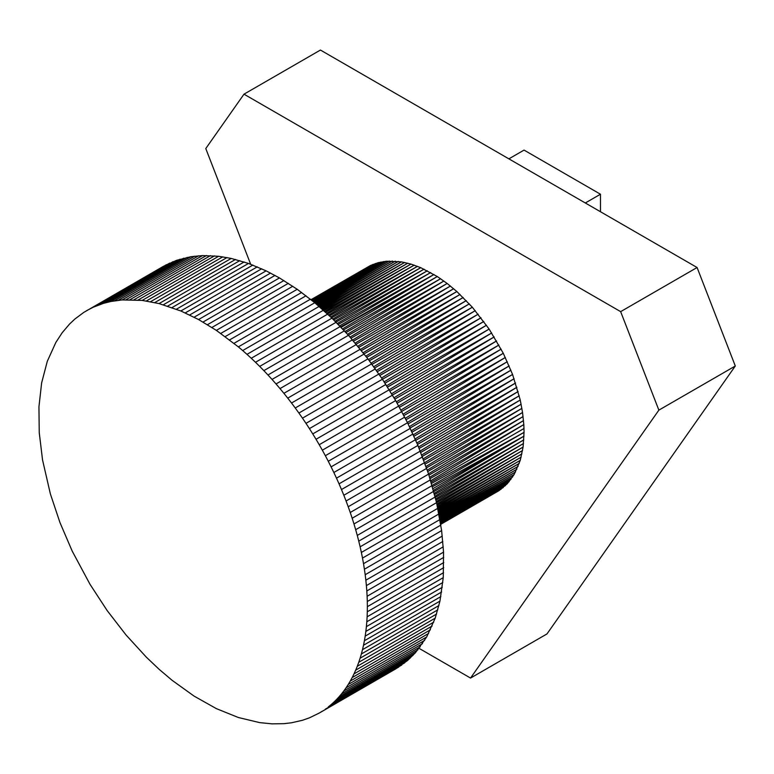 <?xml version="1.0" encoding="UTF-8"?>
<svg xmlns="http://www.w3.org/2000/svg" width="774" height="774" viewBox="0 0 774 774"><rect width="100%" height="100%" fill="white"/><g stroke="black" fill="none" stroke-linecap="round" stroke-linejoin="round"><path stroke-width="1.16" d="M86.833 310.538L93.296 307.201L103.581 303.321L110.808 301.502L122.157 299.925L142.203 300.409L159.067 303.582L180.845 310.974L198.579 319.546L216.362 330.372L238.353 346.878L314.786 302.75L331.93 318.153L348.464 335.297L367.96 358.884L382.414 379.221L395.659 400.584L407.54 422.739L417.921 445.418L428.603 474.104L436.555 502.674L441.625 530.596L443.55 552.133L443.25 577.636L439.951 601.117L435.191 618.165L426.677 636.973L415.474 652.685L407.54 660.503L395.659 668.929L319.227 713.057L309.416 717.846L302.479 720.275L291.527 722.781L283.903 723.671L272.032 723.854L259.696 722.626L238.353 717.508L216.362 708.626L194.129 696.136L172.06 680.278L159.067 669.258L146.363 657.194L126.056 635.009L107.16 610.57L90.016 584.312L72.205 551.107L59.975 522.605L50.368 493.899L42.541 459.94L39.242 432.637L38.942 406.795L41.641 382.869L47.301 361.303L55.815 342.495L62.22 332.685L69.563 324.045L74.952 318.975L83.727 312.435L163.266 266.411L176.511 260.335L190.955 256.697L202.488 255.584L218.636 256.281L231.223 258.429L248.493 263.441L266.121 270.852L279.462 277.924L297.226 289.292L314.786 302.75L386.468 261.225L401.474 261.873L410.994 264.098L420.766 267.678L437.291 276.531L447.159 283.468L456.863 291.537L472.334 307.22L489.139 329.076L503.294 353.292L512.572 374.461L520.244 400.003L522.547 412.494L523.804 424.587L523.979 428.515L431.089 482.125M432.086 485.462L524.046 432.376L523.089 447.062L520.244 460.346L514.12 474.549L507.299 483.711L498.911 490.697L440.725 524.337M523.979 428.515L524.046 432.376L431.486 483.44M250.67 264.253L205.778 148.55L243.994 94.176L320.426 50.049L697.084 267.514L735.3 366.005L658.868 410.133L470.544 678.063L419.063 648.341M735.3 366.005L546.976 633.935L470.544 678.063M585.308 202.982L600.479 194.226L524.046 150.098L508.876 158.854M600.479 194.226L600.479 211.737M697.084 267.514L620.651 311.641L658.868 410.133M243.994 94.176L620.651 311.641M311.022 299.683L370.465 265.511L378.147 262.686L386.468 261.225L314.331 302.382M338.238 324.432L430.673 272.574L339.641 325.864M341.082 327.354L433.982 274.48L342.543 328.902M311.138 299.78L370.465 265.511L311.09 299.741M311.39 299.993L372.942 264.418L311.283 299.896M311.796 300.312L375.506 263.479L311.622 300.177M312.328 300.757L378.147 262.686L312.096 300.564M313.015 301.309L380.856 262.047L312.706 301.057M313.828 301.976L383.623 261.554L313.451 301.667M315.86 303.66L389.361 261.041L315.337 303.224M317.059 304.675L392.312 261.022L316.46 304.172M318.385 305.807L395.321 261.148L317.708 305.237M319.836 307.055L398.378 261.428L319.091 306.407M321.384 308.429L401.474 261.873L320.571 307.704M323.058 309.9L404.608 262.463L322.158 309.107M324.828 311.506L407.792 263.208L323.861 310.626M325.651 312.261L410.994 264.098L326.696 313.209M327.557 314.002L414.225 265.143L328.66 315.037M329.531 315.869L417.486 266.343L330.701 316.982M331.601 317.843L420.766 267.678L332.83 319.033M333.739 319.933L424.055 269.168L335.036 321.2M335.964 322.119L427.354 270.803L337.309 323.474M343.492 329.908L437.291 276.531L345.011 331.524M345.959 332.559L440.59 278.717L347.516 334.262M348.474 335.316L443.889 281.03L350.051 337.096M351.009 338.18L447.159 283.468L352.634 340.028M353.583 341.131L450.42 286.041L355.237 343.056M356.195 344.178L453.651 288.731L357.859 346.191M358.807 347.332L456.863 291.537L360.5 349.393M361.439 350.564L460.037 294.459L363.151 352.702M364.09 353.882L463.171 297.497L365.802 356.098M366.731 357.298L466.277 300.631L368.463 359.562M369.382 360.781L469.325 303.872L371.114 363.103M372.023 364.341L472.334 307.22L373.755 366.721M374.655 367.979L475.284 310.655L376.377 370.407M377.267 371.684L478.187 314.176L378.999 374.161M379.87 375.448L481.022 317.785L381.572 377.973M382.443 379.27L483.798 321.481L384.127 381.843M384.988 383.159L486.498 325.244L386.661 385.762M387.493 387.087L489.139 329.076L389.158 389.719M389.97 391.063L491.703 332.984L391.596 393.734M392.418 395.069L494.189 336.942L394.005 397.768M394.798 399.132L496.589 340.957L396.375 401.841M397.149 403.206L498.911 345.03L398.687 405.934M399.442 407.308L501.146 349.142L400.942 410.056M401.696 411.429L503.294 353.292L403.148 414.187M403.883 415.57L505.345 357.482L405.305 418.318M406.011 419.721L507.299 361.7L407.395 422.459M408.082 423.862L509.157 365.938L409.417 426.6M410.104 428.003L510.917 370.195L411.381 430.721M412.039 432.134L512.572 374.461L413.287 434.833M413.926 436.246L514.12 378.728L415.116 438.926M415.744 440.338L515.561 383.004L416.876 442.989M417.486 444.402L516.906 387.281L418.579 447.024M419.16 448.436L518.125 391.538L420.214 451.01M420.766 452.422L519.238 395.785L421.762 454.957M422.304 456.36L520.244 400.003L423.243 458.856M423.765 460.259L521.125 404.202L424.674 462.678M425.168 464.081L521.899 408.362L426.01 466.461M426.493 467.844L522.547 412.494L427.277 470.157M427.741 471.54L523.089 416.576L428.496 473.785M428.931 475.149L523.505 420.611L429.618 477.335M430.044 478.68L523.804 424.587L430.692 480.78M432.966 488.607L523.979 436.159L432.443 486.759M439.777 518.599L512.572 477.036L439.893 519.228M440.038 520.109L510.917 479.396L440.125 520.641M433.798 491.654L523.804 439.874L434.243 493.338M434.562 494.596L523.505 443.512L434.978 496.202M435.288 497.421L523.089 447.062L435.656 498.949M435.946 500.139L522.547 450.526L436.284 501.571M436.565 502.723L521.899 453.903L436.865 504.077M437.107 505.199L521.125 457.173L437.387 506.467M437.629 507.541L520.244 460.346L437.881 508.711M438.084 509.747L519.238 463.413L438.307 510.83M438.5 511.817L518.125 466.374L438.703 512.804M438.887 513.733L516.906 469.218L439.052 514.633M439.216 515.513L515.561 471.947L439.361 516.316M439.506 517.129L514.12 474.549L439.642 517.854M440.222 521.241L509.157 481.622L440.29 521.686M440.377 522.198L507.299 483.711L440.435 522.556M440.503 522.982L505.345 485.666L440.551 523.253M440.599 523.592L503.294 487.485L440.629 523.785M440.667 524.017L501.146 489.158L440.687 524.133M440.716 524.269L498.911 490.697L440.716 524.308M90.016 308.797L166.449 264.669M93.296 307.201L169.729 263.073M96.644 305.759L173.076 261.631M100.078 304.463L176.511 260.335M103.581 303.321L180.013 259.203M107.16 302.334L183.593 258.206M110.808 301.502L187.24 257.374M114.523 300.825L190.955 256.697M118.306 300.302L194.738 256.175M122.157 299.925L198.579 255.797M126.056 299.712L202.488 255.584M130.013 299.654L206.445 255.526M134.028 299.751L210.46 255.623M138.091 300.002L214.524 255.875M142.203 300.409L218.636 256.281M146.363 300.97L222.796 256.842M150.562 301.686L226.995 257.558M154.79 302.557L231.223 258.429M159.067 303.582L235.499 259.454M163.372 304.762L239.805 260.635M167.706 306.088L244.139 261.96M172.06 307.568L248.493 263.441M176.443 309.203L252.875 265.076M180.845 310.974L257.278 266.856M185.257 312.909L261.689 268.781M189.688 314.979L266.121 270.852M194.129 317.195L270.561 273.067M198.579 319.546L275.012 275.418M203.03 322.052L279.462 277.924M207.48 324.693L283.913 280.565M211.921 327.46L288.354 283.332M216.362 330.372L292.795 286.245M220.793 333.42L297.226 289.292M225.215 336.593L301.647 292.466M229.617 339.902L306.049 295.774M234 343.327L310.432 299.199M238.353 346.878L242.688 350.554L319.12 306.427M242.688 350.554L246.993 354.347L323.426 310.219M246.993 354.347L251.26 358.256L327.692 314.128M251.26 358.256L255.497 362.28L331.93 318.153M255.497 362.28L259.696 366.402L336.129 322.274M259.696 366.402L263.857 370.64L340.289 326.512M263.857 370.64L267.968 374.984L344.401 330.856M267.968 374.984L272.032 379.424L348.464 335.297M272.032 379.424L276.037 383.962L352.47 339.834M276.037 383.962L280.004 388.596L356.437 344.469M280.004 388.596L283.903 393.318L360.336 349.19M283.903 393.318L287.744 398.126L364.177 353.999M287.744 398.126L291.527 403.012L367.96 358.884M291.527 403.012L295.252 407.985L371.675 363.857M295.252 407.985L298.899 413.035L375.332 368.908M298.899 413.035L302.479 418.154L378.912 374.026M302.479 418.154L305.982 423.349L382.414 379.221M305.982 423.349L309.416 428.603L385.849 384.475M309.416 428.603L312.764 433.914L389.196 389.786M312.764 433.914L316.034 439.284L392.466 395.156M316.034 439.284L319.227 444.711L395.659 400.584M319.227 444.711L322.332 450.187L398.765 406.06M322.332 450.187L325.351 455.702L401.783 411.584M325.351 455.702L328.273 461.265L404.705 417.138M328.273 461.265L331.108 466.867L407.54 422.739M331.108 466.867L333.846 472.498L410.278 428.37M333.846 472.498L336.497 478.158L412.929 434.03M336.497 478.158L339.041 483.837L415.474 439.709M339.041 483.837L341.489 489.545L417.921 445.418M341.489 489.545L343.83 495.263L420.263 451.136M343.83 495.263L346.075 501.001L422.507 456.873M346.075 501.001L348.213 506.738L424.645 462.61M348.213 506.738L350.245 512.485L426.677 468.357M350.245 512.485L352.17 518.232L428.603 474.104M352.17 518.232L353.979 523.969L430.412 479.841M353.979 523.969L355.682 529.706L432.115 485.579M355.682 529.706L357.278 535.424L433.711 491.297M357.278 535.424L358.759 541.123L435.191 496.995M358.759 541.123L360.123 546.802L436.555 502.674M360.123 546.802L361.371 552.452L437.803 508.325M361.371 552.452L362.503 558.073L438.935 513.946M362.503 558.073L363.519 563.666L439.951 519.538M363.519 563.666L364.409 569.219L440.841 525.091M364.409 569.219L365.193 574.724L441.625 530.596M365.193 574.724L365.85 580.19L442.283 536.063M365.85 580.19L366.392 585.599L442.825 541.471M366.392 585.599L366.818 590.959L443.25 546.831M366.818 590.959L367.118 596.261L443.55 552.133M367.118 596.261L367.292 601.504L443.725 557.377M367.292 601.504L367.36 606.671L443.792 562.543M367.36 606.671L367.292 611.779L443.725 567.652M367.292 611.779L367.118 616.81L443.55 572.683M367.118 616.81L366.818 621.764L443.25 577.636M366.818 621.764L366.392 626.63L442.825 582.503M366.392 626.63L365.85 631.42L442.283 587.292M365.85 631.42L365.193 636.122L441.625 591.994M365.193 636.122L364.409 640.737L440.841 596.609M364.409 640.737L363.519 645.245L439.951 601.117M363.519 645.245L362.503 649.667L438.935 605.539M362.503 649.667L361.371 653.982L437.803 609.854M361.371 653.982L360.123 658.19L436.555 614.063M360.123 658.19L358.759 662.292L435.191 618.165M358.759 662.292L357.278 666.288L433.711 622.161M357.278 666.288L355.682 670.168L432.115 626.04M355.682 670.168L353.979 673.931L430.412 629.804M353.979 673.931L352.17 677.579L428.603 633.451M352.17 677.579L350.245 681.101L426.677 636.973M350.245 681.101L348.213 684.506L424.645 640.379M348.213 684.506L346.075 687.776L422.507 643.649M346.075 687.776L343.83 690.921L420.263 646.793M343.83 690.921L341.489 693.93L417.921 649.802M341.489 693.93L339.041 696.813L415.474 652.685M339.041 696.813L336.497 699.561L412.929 655.433M336.497 699.561L333.846 702.163L410.278 658.035M333.846 702.163L331.108 704.63L407.54 660.503M331.108 704.63L328.273 706.952L404.705 662.825M328.273 706.952L401.783 665.011M325.351 709.129L398.765 667.043M322.332 711.171L319.227 713.057M340.589 326.841L433.982 274.48L340.841 327.092M433.45 490.377L523.979 436.159M440.009 519.896L510.917 479.396"/></g></svg>
